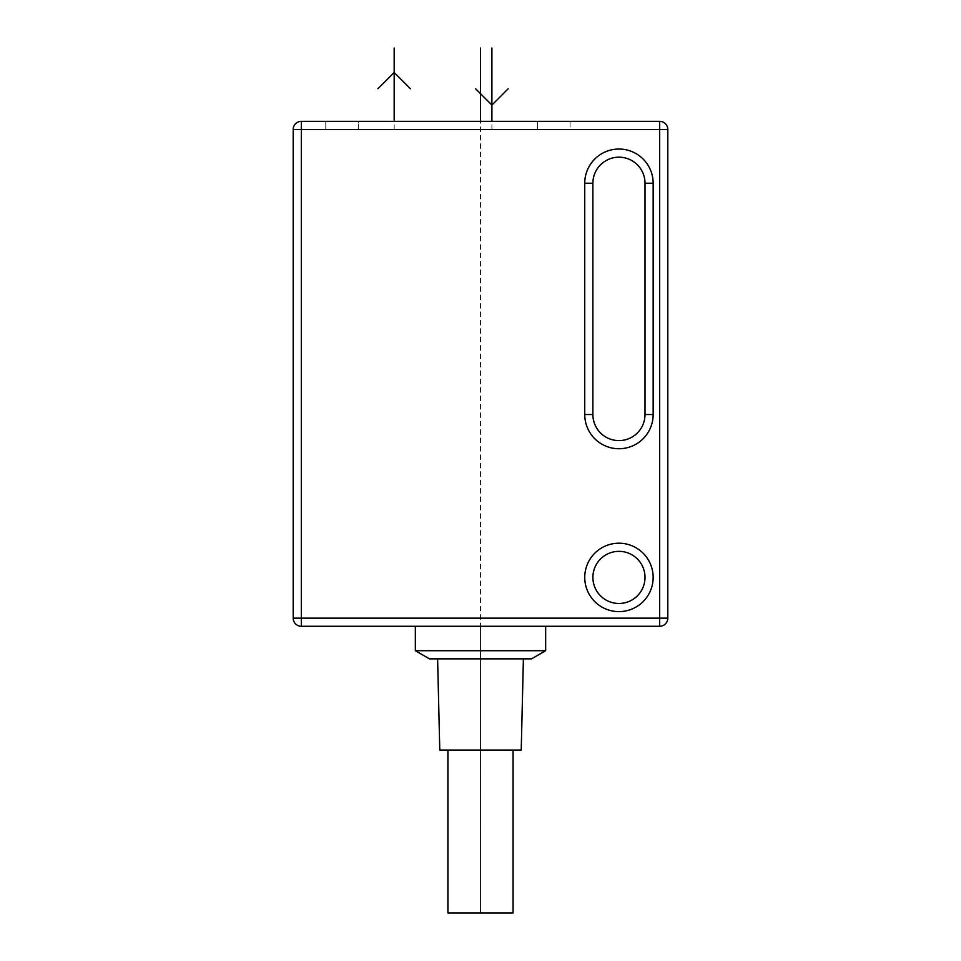 <?xml version="1.0" encoding="UTF-8"?>
<svg xmlns="http://www.w3.org/2000/svg" width="961" height="961" viewBox="0 0 961 961"><rect width="100%" height="100%" fill="white"/><g stroke="black" fill="none" stroke-linecap="round" stroke-linejoin="round"><path stroke-width="0.72" stroke-dasharray="4.8 3.6" d="M293.189 129.495L667.811 129.495A8.144 8.144 0 0 0 659.666 121.35L659.666 626.284L301.334 626.284L301.334 618.139L293.189 618.139L293.189 129.495A8.144 8.144 0 0 1 301.334 121.35L659.666 121.35A8.144 8.144 0 0 1 667.811 129.495L667.811 618.139L301.334 618.139L301.334 121.35M358.345 121.35L570.089 121.35L358.345 121.35L358.345 129.495L537.511 129.495L358.345 129.495L358.345 121.35M293.189 618.139A8.144 8.144 0 0 0 301.334 626.284M480.5 626.284L415.344 626.284L545.656 626.284L480.5 626.284L480.5 912.95L480.5 121.35M592.889 577.417A26.055 26.055 0 0 0 618.944 603.472A26.055 26.055 0 0 0 645.011 577.417A26.055 26.055 0 0 0 618.944 551.35A26.055 26.055 0 0 0 592.889 577.417A26.055 26.055 0 0 0 618.944 603.472A26.055 26.055 0 0 0 645.011 577.417A26.055 26.055 0 0 0 618.944 551.35A26.055 26.055 0 0 0 592.889 577.417M584.744 183.239L592.889 183.239L592.889 414.527A26.055 26.055 0 0 0 618.944 440.594A26.055 26.055 0 0 0 645.011 414.527L645.011 183.239A26.055 26.055 0 0 0 618.944 157.184A26.055 26.055 0 0 0 592.889 183.239A26.055 26.055 0 0 1 618.944 157.184A26.055 26.055 0 0 1 645.011 183.239L653.156 183.239A34.2 34.2 0 0 0 618.944 149.039A34.2 34.2 0 0 0 584.744 183.239L584.744 414.527A34.2 34.2 0 0 0 618.944 448.739A34.2 34.2 0 0 0 653.156 414.527L653.156 183.239M415.344 650.705L545.656 650.705M531.541 658.85L429.459 658.85M439.778 750.073L521.222 750.073M513.078 750.073L447.922 750.073L513.078 750.073M447.922 912.95L513.078 912.95M325.767 121.35L325.767 129.495L325.767 121.35M570.089 121.35L570.089 129.495L537.511 129.495L570.089 129.495L570.089 121.35M353.456 129.495L434.889 129.495M394.178 129.495L394.178 121.35M451.177 129.495L532.622 129.495M491.9 129.495L491.9 121.35M584.744 577.417A34.2 34.2 0 0 0 618.944 611.616A34.2 34.2 0 0 0 653.156 577.417A34.2 34.2 0 0 0 618.944 543.205A34.2 34.2 0 0 0 584.744 577.417M584.744 414.527L592.889 414.527A26.055 26.055 0 0 0 618.944 440.594A26.055 26.055 0 0 0 645.011 414.527L653.156 414.527M537.511 121.35L537.511 129.495L537.511 121.35"/><path stroke-width="1.44" d="M293.189 129.495L293.189 618.139L659.666 618.139L659.666 129.495L293.189 129.495A8.144 8.144 0 0 1 301.334 121.35L301.334 626.284A8.144 8.144 0 0 1 293.189 618.139M659.666 121.35A8.144 8.144 0 0 1 667.811 129.495L659.666 129.495L659.666 121.35L301.334 121.35M301.334 626.284L659.666 626.284A8.144 8.144 0 0 0 667.811 618.139L667.811 129.495M659.666 626.284L659.666 618.139L667.811 618.139A8.144 8.144 0 0 1 659.666 626.284M645.011 577.417A26.055 26.055 0 0 1 618.944 603.472A26.055 26.055 0 0 1 592.889 577.417A26.055 26.055 0 0 1 618.944 551.35A26.055 26.055 0 0 1 645.011 577.417M592.889 183.239A26.055 26.055 0 0 1 618.944 157.184A26.055 26.055 0 0 1 645.011 183.239L645.011 414.527A26.055 26.055 0 0 1 618.944 440.594A26.055 26.055 0 0 1 592.889 414.527L592.889 183.239L584.744 183.239A34.2 34.2 0 0 1 618.944 149.039A34.2 34.2 0 0 1 653.156 183.239L653.156 414.527A34.2 34.2 0 0 1 618.944 448.739A34.2 34.2 0 0 1 584.744 414.527L584.744 183.239M545.656 626.284L545.656 650.705L415.344 650.705L415.344 626.284M415.344 650.705L429.459 658.85L531.541 658.85L545.656 650.705M523.397 658.85L521.222 750.073L439.778 750.073L437.603 658.85M447.922 750.073L447.922 912.95L513.078 912.95L513.078 750.073M480.5 48.05L480.5 121.35M394.178 121.35L394.178 48.05M377.889 88.772L394.178 72.483L410.455 88.772M491.9 121.35L491.9 48.05M508.189 88.772L491.9 105.061L475.611 88.772M653.156 577.417A34.2 34.2 0 0 1 618.944 611.616A34.2 34.2 0 0 1 584.744 577.417A34.2 34.2 0 0 1 618.944 543.205A34.2 34.2 0 0 1 653.156 577.417M653.156 183.239L645.011 183.239M653.156 414.527L645.011 414.527M584.744 414.527L592.889 414.527"/></g></svg>
